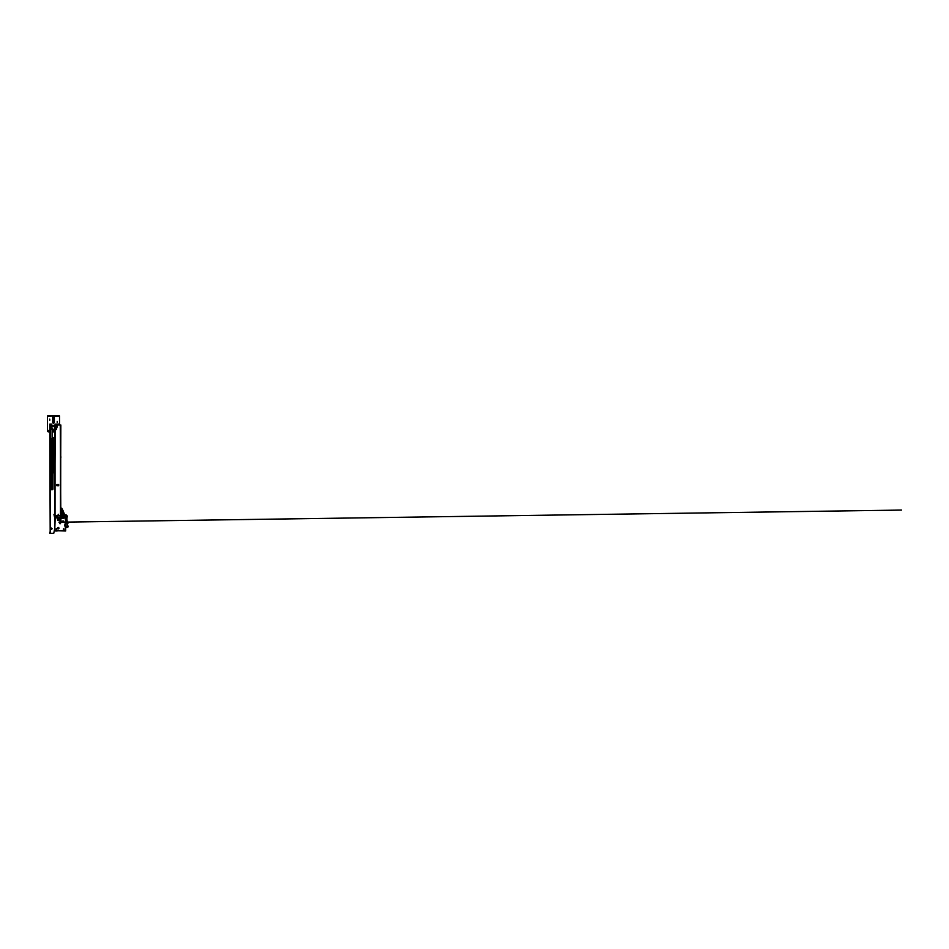 <?xml version="1.0" encoding="UTF-8"?>
<svg xmlns="http://www.w3.org/2000/svg" width="949" height="949" viewBox="0 0 949 949"><rect width="100%" height="100%" fill="white"/><g stroke="black" fill="none" stroke-linecap="round" stroke-linejoin="round"><path stroke-width="1.42" d="M53.702 442.009L53.168 443.29L52.753 442.424M52.195 487.466L51.341 488.782L51.163 487.466L52.159 487.466L51.21 487.466L51.21 486.303L51.388 488.925M52.1 426.054L51.637 424.108L49.775 424.108L50.19 533.374M58.838 424.108L58.838 425.033L58.838 424.108L55.35 424.108L54.888 425.033M52.1 429.423L52.1 437.596L54.662 437.596M50.427 489.15L50.356 527.454L52.053 528.617L50.356 528.617M50.356 528.842L52.053 528.617M52.053 528.842L50.356 530.005M54.722 528.723L53.725 533.374L50.427 533.374L50.427 530.005M53.69 441.665L52.753 441.665L53.69 441.665M54.662 514.204L53.963 514.429L54.662 517.573L54.734 425.033L54.662 515.829M56.75 424.108L56.75 425.033M50.356 533.053L50.356 428.153M49.775 425.271L49.775 424.203M49.775 533.291L49.775 532.211M50.19 425.271L50.19 532.211M51.092 485.947L52.041 485.829L50.404 486.303L50.404 488.047L50.404 440.846A2.61 2.61 0 0 1 54.01 438.426A0.925 0.925 0 0 1 54.591 439.292L54.591 463.978L53.073 464.097L53.963 464.227L53.844 466.267L52.954 466.267L52.847 463.978L54.473 463.978L54.473 439.292A0.819 0.819 0 0 0 53.963 438.533A2.503 2.503 0 0 0 50.522 440.846L50.522 487.347L51.317 485.722L52.847 486.303L53.073 464.097L52.954 488.972A0.7 0.7 0 0 1 52.266 489.672L51.104 489.672L52.266 489.672A0.7 0.7 0 0 0 52.954 488.972L52.847 488.047L52.266 489.672M52.847 488.047L52.847 486.303L52.159 488.925L52.159 486.303L52.954 487.228M52.847 443.064L53.702 443.752L53.227 440.134L52.753 443.752L53.583 443.871L52.634 443.752L53.227 440.016L53.82 443.752L52.634 443.752M51.104 489.554L51.104 489.672A0.7 0.7 0 0 1 50.404 488.972L50.522 488.047L51.104 489.554L52.266 489.554M50.522 440.846L50.404 440.846A2.61 2.61 0 0 1 54.662 438.806A2.61 2.61 0 0 0 54.01 438.426L54.722 438.865M54.473 439.292L54.591 439.292A0.925 0.925 0 0 0 54.01 438.426L54.651 438.948A1.044 1.044 0 0 1 54.662 438.984L54.651 438.948A2.503 2.503 0 0 1 54.662 438.96M51.234 488L50.404 487.228M52.278 485.947L52.159 487.466M52.278 488.925L51.317 488.676M52.124 488L52.159 487.228M51.21 487.228L51.317 489.162M52.871 463.397L53.702 463.278L53.702 444.678L52.871 444.571L52.753 463.278L53.702 463.278M51.317 484.666L52.159 484.559L52.159 440.609A1.068 1.068 0 0 1 53.547 439.601L53.63 439.138A1.815 1.815 0 0 0 51.21 440.846L51.21 484.559L52.159 484.559M52.978 464.227L53.844 464.108L53.097 464.227L53.097 466.149L53.844 466.149L53.963 464.227M54.52 467.928A1.862 1.862 0 0 0 53.405 468.308A1.862 1.862 0 0 1 54.662 467.94A1.862 1.862 0 0 0 54.52 467.928A6.572 6.572 0 0 0 54.057 466.433L52.954 466.291L54.057 466.433A6.572 6.572 0 0 1 54.508 467.928A1.862 1.862 0 0 0 54.425 467.94A6.513 6.513 0 0 0 53.998 466.457L53.073 466.41L53.5 472.839A6.513 6.513 0 0 0 54.425 470.894L54.496 470.906A6.572 6.572 0 0 1 53.559 472.875L52.954 472.495M53.429 472.495L53.334 469.933L53.998 471.38L53.215 472.353L53.215 470.004L53.215 472.353M53.097 472.602L53.073 466.41M53.702 469.933L54.496 470.906L53.559 470.751L53.974 469.708M58.162 515.829L58.162 514.607L58.743 515.829L60.261 515.829L58.755 515.829L58.447 514.287L58.138 515.829L55.244 515.829L58.162 515.829L58.162 514.607M58.933 518.379L57.96 517.679L60.38 517.679L57.545 517.679M54.734 425.033L60.843 425.033L60.487 517.573M55.339 515.829L55.339 516.481L57.747 516.481L57.747 517.454L60.167 517.454L60.167 515.829M55.339 516.481L55.101 517.679M60.843 517.573L57.747 517.454M59.099 517.679L60.724 517.679M60.333 515.829L60.261 517.62M60.843 515.829L60.261 425.033M58.684 484.559L56.821 484.559L56.821 485.722L58.684 485.722L58.684 484.559M57.343 426.896L56.999 425.033L55.113 425.508L55.232 426.896L57.343 427.014L55.694 427.014L56.881 427.014L56.466 429.506L55.232 427.014L54.757 517.525M60.843 457.821L60.843 456.659L60.843 457.821M60.843 427.014L60.843 425.852L60.843 427.014M54.662 468.165A1.625 1.625 0 0 0 53.547 468.486L53.547 469.233A1.625 1.625 0 0 0 54.662 469.553M53.274 469.292L53.274 468.438A0.7 0.7 0 0 1 53.405 468.308A0.7 0.7 0 0 0 53.405 469.423A1.862 1.862 0 0 0 54.662 469.791A1.862 1.862 0 0 1 53.405 469.423A0.7 0.7 0 0 0 53.405 469.423L53.441 469.364A0.629 0.629 0 0 1 53.441 468.355A1.791 1.791 0 0 1 54.662 468.011M63.844 521.689A0.747 0.747 0 0 1 63.097 522.424A0.747 0.747 0 0 1 62.349 521.689A0.747 0.747 0 0 1 63.097 520.942A0.747 0.747 0 0 1 63.844 521.689M63.286 522.116L64.793 522.14M58.957 519.827A0.747 0.747 0 0 1 58.209 520.574A0.747 0.747 0 0 1 57.474 519.827A0.747 0.747 0 0 1 58.209 519.079A0.747 0.747 0 0 1 58.957 519.827M58.957 528.19A0.747 0.747 0 0 1 58.209 528.937A0.747 0.747 0 0 1 57.474 528.19A0.747 0.747 0 0 1 58.209 527.454A0.747 0.747 0 0 1 58.957 528.19M58.008 528.605L57.747 527.964L58.447 527.727L58.328 528.403M60.072 523.836L60.072 522.792L60.072 523.836M63.797 529.649L63.797 528.605L63.797 529.649M56.359 529.649L56.359 528.605L56.359 529.649M65.659 530.705L65.659 528.463A2.325 2.325 0 0 0 65.386 527.395A4.65 4.65 0 0 1 65.386 523.089A2.325 2.325 0 0 0 65.659 522.021L65.184 517.798L62.124 518.545L55.196 517.798L54.722 530.705L65.659 530.989L54.722 530.705M60.024 521.286L60.024 518.842L60.843 518.735L60.961 521.286L60.024 521.286M58.292 519.364L58.672 520.076L57.699 519.744L58.304 519.317L58.316 520.04M58.98 518.083L61.768 518.083M55.54 530.989L57.165 530.989M56.845 529.127L55.861 529.127L56.845 529.127M64.283 529.127L63.31 529.127L64.283 529.127M59.585 523.314L60.558 523.314L59.585 523.314M64.603 517.798L64.378 517.086A6.975 6.975 0 0 0 64.081 515.093A4.187 4.187 0 0 0 62.729 513.053A6.975 6.975 0 0 0 61.424 512.211L61.519 512.863A6.441 6.441 0 0 1 62.385 513.468A3.654 3.654 0 0 1 63.571 515.248A6.441 6.441 0 0 1 63.844 517.086L63.82 516.588M62.124 518.545L62.231 517.798L65.303 517.798L65.671 519.317M55.101 517.774L57.545 517.774L55.445 517.169L54.722 517.917L54.722 530.313M65.635 528.213A1.862 1.862 0 0 1 65.659 528.403L65.659 530.313M58.98 522.223L63.132 522.164L63.061 521.167L63.298 521.808M60.843 519.056L61.044 520.681M60.855 520.669L60.843 519.139M60.143 520.93L60.143 519.056M60.772 521.167L60.048 519.566L60.214 521.167M60.843 519.993L60.143 520.443L60.961 520.562M60.772 519.625L60.143 519.708L60.772 519.518L60.89 520.681M61.649 517.798L61.436 515.817L60.914 517.798M60.024 521.167L60.961 521.167M60.961 518.984L60.024 518.984M65.6 526.588L65.09 523.801L65.6 526.588A1.044 1.044 0 0 0 66.715 527.454A1.044 1.044 0 0 0 66.727 527.442L67.308 527.395A0.925 0.925 0 0 0 67.925 525.865A1.981 1.981 0 0 1 67.889 523.326A1.163 1.163 0 0 0 67.735 521.689A1.862 1.862 0 0 1 67.13 520.74A7.07 7.07 0 0 1 67.177 516.968A1.625 1.625 0 0 0 65.849 514.904L65.683 514.88A1.862 1.862 -81.8 0 1 64.2 513.67L63.298 511.191A1.981 1.981 152.6 0 0 63.192 510.953L61.756 508.178L60.843 508.735M65.339 523.196L65.944 526.529A0.7 0.7 0 0 0 66.691 527.098L67.664 526.09A2.325 2.325 0 0 1 67.628 523.101A0.819 0.819 0 0 0 67.391 521.879A2.669 2.669 0 0 1 66.916 521.286L65.659 521.511M65.517 515.212A2.206 2.206 0 0 1 63.868 513.8A2.206 2.206 0 0 0 65.73 515.236L64.058 514.999M63.453 514.916L61.519 514.631L62.764 515.746L62.764 517.798M60.843 510.918L61.187 512.223M62.409 517.798L62.409 515.746L61.211 515.153L61.092 513.86A0.7 0.7 0 0 0 60.843 513.373M62.859 511.072A2.444 2.444 152.6 0 1 62.99 511.369L63.868 513.8L62.99 511.369A2.444 2.444 152.6 0 0 62.859 511.072L61.258 508.794L61.187 510.882M65.73 515.236A1.281 1.281 0 0 1 66.821 516.873A7.438 7.438 0 0 0 66.525 519.15L66.027 519.317M65.659 520.384L66.798 520.954A7.438 7.438 0 0 1 66.549 519.506L66.05 519.684M65.659 521.155L65.778 520.443M66.786 516.031L65.659 519.091M66.133 520.621L66.015 519.269M61.199 511.001L62.088 512.59M62.148 513.279L61.436 513.789M61.234 512.757L61.151 514.441M64.449 515.058L64.283 515.971M64.84 517.798L66.596 515.71M66.264 523.362L66.94 523.243L66.11 523.563L65.861 522.187L66.94 523.243L66.276 523.409M61.294 513.445L61.116 511.357M61.483 514.275L63.275 514.536M61.709 512.365L61.234 511.357M66.916 523.362L66.11 523.563L65.861 522.187L66.157 523.504L66.904 523.29M60.143 520.776L60.214 519.577M60.843 520.776L60.143 520.835M60.843 521.12L60.143 521.12M58.008 520.432A0.641 0.641 0 0 0 58.814 520.028A0.641 0.641 0 0 0 58.423 519.222A0.641 0.641 0 0 0 57.604 519.613A0.641 0.641 0 0 0 58.008 520.432M63.251 522.306A0.641 0.641 0 0 0 63.713 521.535A0.641 0.641 0 0 0 62.942 521.06A0.641 0.641 0 0 0 62.48 521.843A0.641 0.641 0 0 0 63.251 522.306M58.031 528.807A0.641 0.641 0 0 0 58.826 528.379A0.641 0.641 0 0 0 58.399 527.585A0.641 0.641 0 0 0 57.604 528.012A0.641 0.641 0 0 0 58.031 528.807M58.162 528.581L58.103 527.976M57.213 422.602L57.213 421.439L57.213 422.602M49.775 420.277L49.775 419.114L49.775 420.277M58.375 415.97L48.613 415.97M58.375 415.626L48.613 415.626M51.519 426.054L52.563 426.054L52.563 426.943L51.282 426.943L51.519 426.054L52.563 426.172M54.662 429.423L51.282 429.197L52.563 428.533L51.282 428.485L51.282 426.979L54.662 426.172M54.662 426.943L54.662 426.054M54.662 429.292L54.662 428.533M52.563 428.533L52.563 429.423L54.425 429.292M52.563 429.292L51.519 429.423M54.425 426.943L54.425 426.172M52.563 428.485L52.563 429.078M53.915 416.682A0.7 0.7 0 0 0 54.247 416.089L53.073 416.682L53.441 423.384L54.366 422.542L53.547 423.479L52.622 422.542L52.741 416.314M53.441 423.479L52.741 422.542L53.073 416.789M53.915 416.789L54.247 422.542A0.7 0.605 -0 0 1 53.547 423.147L53.441 423.147A0.7 0.605 -0 0 1 52.741 422.542L52.622 422.542M54.425 426.065L54.662 425.437M52.563 426.065L52.563 425.437L54.425 425.437L52.1 425.437M54.425 429.411L54.662 430.039M52.563 429.411L52.1 430.039M52.1 431.902L54.662 431.902M52.1 431.427L54.662 431.427M53.547 415.97L54.366 415.97L54.247 416.789L54.247 416.089A0.7 0.7 0 0 1 53.547 416.789L53.441 416.789A0.7 0.7 0 0 1 52.741 416.089A0.7 0.7 0 0 0 53.073 416.682M53.441 415.97L52.741 416.789M49.775 431.427L48.613 431.202L48.957 430.241L49.68 430.656A2.325 2.325 0 0 0 49.775 430.704M52.1 430.965L54.662 430.965M49.775 431.902L48.613 431.902A1.163 1.163 0 0 1 47.45 430.739L47.45 415.97M59.538 425.033L59.538 415.97M47.45 416.314L52.622 415.97L53.441 416.789M50.427 424.108L50.427 440.502M58.186 424.108L58.186 425.033M50.202 424.179L50.202 533.302M50.356 434.239L50.356 435.591M50.356 437.501L50.356 450.467M50.356 456.564L50.356 457.916M50.356 459.814L50.356 472.792M50.356 478.877L50.356 480.23M50.356 482.139L50.356 495.105M50.356 501.202L50.356 502.555M50.356 504.453L50.356 517.43M50.356 521.428L50.356 524.868M52.136 487.928L51.222 487.928M53.63 442.127L52.753 442.127M51.092 484.559L51.092 440.846A1.934 1.934 0 0 1 53.666 439.031L53.512 439.707A0.949 0.949 0 0 0 52.278 440.609L52.278 484.559M52.634 463.278L52.634 444.678L53.583 444.571M53.82 463.278L53.583 444.452L54.354 444.452M53.607 443.752L53.607 442.542M53.82 440.609L52.634 440.609M51.104 489.672A0.7 0.7 0 0 1 50.404 488.972L50.522 488.972M53.191 468.557L53.239 468.474A0.7 0.7 0 0 1 53.405 468.308A1.862 1.862 0 0 1 54.662 467.94M53.998 471.38L53.476 470.74M57.759 517.573L59.099 517.573M55.161 515.829L55.161 516.647M60.76 425.033L60.665 517.679M55.042 425.033L55.042 515.829M60.463 425.033L60.463 515.829M58.482 485.722L58.482 484.559M58.221 484.559L58.221 485.722M58.019 485.722L58.019 484.559M57.474 484.559L57.474 485.722M57.272 485.722L57.272 484.559M57.023 485.722L57.023 484.559M54.662 469.719A1.791 1.791 0 0 1 53.441 469.364M54.425 467.94A1.862 1.862 0 0 0 53.405 468.308A0.7 0.7 0 0 0 53.393 469.411L53.393 469.411M56.881 427.477L55.694 427.477M66.216 523.374L66.015 522.211M60.143 519.696L60.843 519.779M60.143 520.04L60.843 520.04M60.214 520.384L60.843 520.313L60.214 520.384M60.843 520.882L60.143 520.882M60.795 520.562L60.048 520.562M60.843 519.791L60.143 519.791M60.843 519.554L60.143 519.554M60.843 519.328L60.143 519.328M60.843 518.996L60.143 518.996M52.741 422.542L53.547 422.542L53.547 423.479M53.547 416.789L53.547 422.542L54.247 422.542M54.425 426.398L52.563 426.398M52.563 430.039L54.425 430.039L52.563 430.039M59.538 416.314L54.366 416.314L54.366 422.542M65.647 522.116L67.64 522.092M68.043 522.08L901.55 510.076L65.149 522.128M60.214 520.882L60.843 520.811"/></g></svg>
